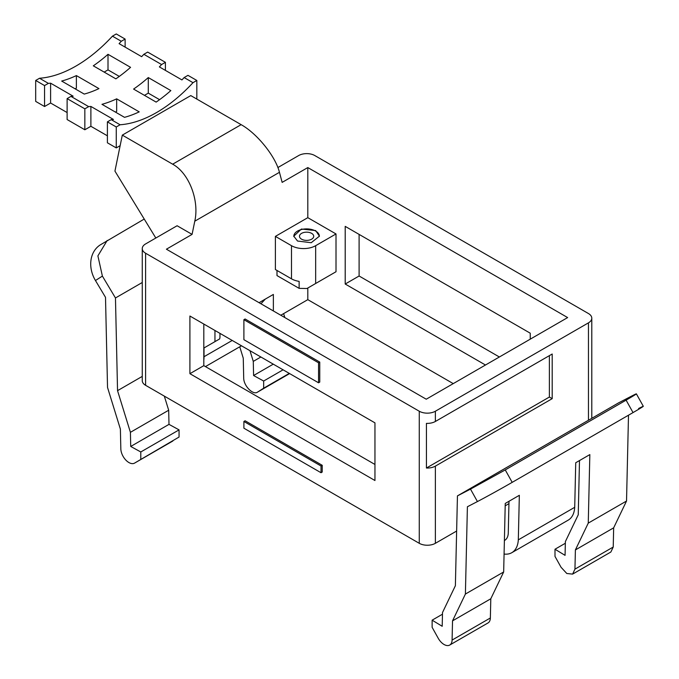 <?xml version="1.0" encoding="UTF-8"?>
<svg xmlns="http://www.w3.org/2000/svg" width="679" height="679" viewBox="0 0 679 679"><rect width="100%" height="100%" fill="white"/><g stroke="black" fill="none" stroke-linecap="round" stroke-linejoin="round"><path stroke-width="1.02" d="M508.995 501.272L508.291 532.03A17.374 10.032 60 0 1 504.692 540.357A17.374 10.032 60 0 1 504.387 540.518M504.081 554.047A31.616 18.257 -120 0 0 511.813 552.689A31.616 18.257 -120 0 0 518.315 539.864L574.714 507.306L575.733 462.739L589.839 454.599L588.26 523.119L626.53 501.026L613.663 527.829L613.222 547.045L610.871 552.019M503.665 571.964L490.798 598.768L490.357 617.983L452.087 640.076L452.528 620.861L465.395 594.057L503.665 571.964L505.244 503.445L519.342 495.305L518.315 539.864M465.395 594.057L467.398 506.755L477.43 501.56L470.496 489.118L505.252 469.919L626.106 400.143A28.484 0.611 150.9 0 0 636.376 393.854A28.484 0.611 150.9 0 0 631.631 396.086L618.577 402.859L457.442 495.891L455.38 585.714L442.513 612.517L442.199 626.284L432.133 620.173L432.133 627.337L438.193 638.209A11.39 6.578 60 0 0 449.727 645.05A11.39 6.578 60 0 0 452.087 640.076M613.222 547.045L574.952 569.138L572.601 574.111L566.795 573.492L561.058 567.279L554.998 556.407L554.998 549.235L565.064 555.354L565.378 541.587L578.245 514.775L579.493 460.574M511.813 552.689L568.213 520.131A31.616 18.257 -120 0 0 574.714 507.306M628.499 415.2L626.53 501.026M588.455 420.25L588.455 322.848L435.375 411.228L435.375 421.464L552.197 354.014L552.197 398.666L435.375 466.117A11.39 6.578 180 0 1 426.437 468.026L549.379 397.045L552.197 398.666M456.636 531.037L435.375 543.31A11.39 6.578 180 0 1 419.266 543.31L145.603 385.316A11.39 6.578 180 0 1 142.259 380.664L142.259 248.582A11.39 6.578 0 0 0 145.603 253.233L419.266 411.228L419.266 543.31M490.357 617.983A11.39 6.578 60 0 1 488.006 622.957L449.727 645.05M470.496 489.118L457.442 495.891M574.952 569.138L575.393 549.931L588.26 523.119M426.242 399.21L567.644 317.577L307.808 167.569L282.15 182.379L279.451 172.313L194.78 221.193L192.081 234.382L166.414 249.201L426.242 399.21M638.566 408.529C646.247 404.616 644.405 405.966 633.032 412.586L512.187 482.353L505.252 469.919M477.43 501.56A28.484 0.611 -29.1 0 0 512.187 482.353M452.528 620.861L490.798 598.768M575.393 549.931L613.663 527.829M435.375 411.228A11.39 6.578 180 0 1 419.266 411.228M435.375 421.464A11.39 6.578 180 0 1 426.437 423.365L426.437 468.026M549.379 355.643L549.379 397.045M280.8 315.243L307.808 299.651L307.808 288.023M453.249 383.618L307.808 299.651M588.455 322.848A11.39 6.578 0 0 0 591.791 318.196A11.39 6.578 0 0 0 588.455 313.545L314.793 155.55A11.39 6.578 0 0 0 298.675 155.55L277.881 167.552M142.259 248.582A11.39 6.578 0 0 1 145.603 243.931L177.1 225.742L192.081 234.382M442.479 614.198L432.133 620.173M565.344 543.259L554.998 549.235M307.808 217.67L336.012 233.949L315.667 245.688L315.667 283.483L306.967 288.507L299.133 288.363L299.133 281.386A17.094 9.871 180 0 1 291.495 278.831L275.385 269.529L275.385 236.385L307.808 217.67L307.808 167.569M336.012 233.949L336.012 271.744L333.992 272.907M530.248 339.169L530.248 333.202L345.204 226.37L345.204 284.026L485.477 365.013M203.81 324.053L203.81 365.658L374.952 464.47M374.952 422.856L189.908 316.024L189.908 373.688L374.952 480.52L374.952 422.856M321.023 472.728L322.228 472.024L322.228 465.302L245.111 420.776L243.897 421.472L321.023 466.006L321.023 472.728L243.897 428.194L243.897 421.472M318.544 382.786L319.758 382.09L319.758 362.085L245.111 318.994L243.897 319.69L318.544 362.79L318.544 382.786L243.897 339.695L243.897 319.69M273.365 310.948L273.365 294.44L259.072 302.69M299.133 288.363L276.99 275.581L276.99 270.463M359.106 234.391L359.106 276.005L499.379 356.993M279.451 172.313C275.589 156.552 257.316 133.653 241.138 124.656L190.782 95.586L122.305 135.121L114.938 171.108L155.822 238.023M194.78 221.193C199.499 200.483 189.042 173.069 172.661 164.191L122.305 135.121M275.385 236.385L291.495 245.688L291.495 278.831M315.667 245.688A17.094 9.871 180 0 1 291.495 245.688M315.667 230.571L301.408 229.044L293.795 236.173L297.538 241.037L311.211 242.717L319.402 236.173L315.667 230.571M315.667 283.483L336.012 271.744M345.204 284.026L359.106 276.005M203.81 348.064L219.623 338.94A17.094 9.871 -0 0 0 219.962 336.979L219.962 333.372M189.908 373.688L203.81 365.658M322.228 465.302L321.023 466.006M319.758 362.085L318.544 362.79M260.94 303.776L265.311 299.091M232.21 340.451L204.014 356.73A31.616 18.257 60 0 1 203.81 360.074M204.014 356.73L204.014 347.945M192.997 82.677L184.136 77.559L187.964 75.352L196.825 80.462L192.997 82.677A128.178 74.003 120 0 1 120.09 124.766L116.262 126.981L116.262 147.912L120.149 145.671M196.825 80.462L196.825 99.075M319.376 236.402A12.782 7.376 -0 0 0 315.642 231.055A12.782 7.376 -0 0 0 301.603 229.485A12.782 7.376 -0 0 0 293.82 236.402M142.259 376.395L117.543 390.663L115.464 297.971L102.393 276.098L95.459 280.529L105.508 297.334L107.528 387.446L120.387 429.103L120.828 448.827A11.39 6.578 -120 0 0 125.904 460.15A11.39 6.578 -120 0 0 134.586 463.103A11.39 6.578 -120 0 0 134.731 463.01L179.061 437.038L134.731 463.01M115.464 297.971L142.259 282.498M67.119 112.561L50.602 103.021L44.559 106.518L44.559 85.579L48.387 83.373L39.526 78.255A128.178 74.003 -60 0 0 112.434 36.165L116.262 33.95L125.123 39.068L125.123 47.123M44.559 85.579L35.69 80.462L35.69 101.4L44.559 106.518M76.379 75.59A128.178 74.003 -60 0 1 61.679 81.064L84.238 94.084A128.178 74.003 -60 0 0 98.939 88.61L76.379 75.59L76.379 88.143L75.157 88.847M116.661 98.845A128.178 74.003 -60 0 1 101.96 104.32L124.52 117.34A128.178 74.003 -60 0 0 139.22 111.874L116.661 98.845L116.661 111.398L115.447 112.103M120.09 124.766L111.229 119.657L107.401 121.864L107.401 142.794L116.262 147.912M107.401 135.817L90.884 126.286L84.841 129.774L84.841 108.835L88.669 106.628L70.947 96.393L67.119 98.608L84.841 108.835M67.119 98.608L67.119 119.538L84.841 129.774M108.003 54.312L130.563 67.34A128.178 74.003 -60 0 1 115.854 78.849L93.303 65.821A128.178 74.003 -60 0 0 108.003 54.312L108.003 69.886L104.167 72.093M148.285 77.567L170.845 90.596A128.178 74.003 -60 0 1 156.145 102.105L133.585 89.076A128.178 74.003 -60 0 0 148.285 77.567L148.285 93.142L144.449 95.357M159.59 99.669L148.285 93.142M119.3 76.404L108.003 69.886M107.401 121.864L116.262 126.981M184.136 77.559A128.178 74.003 -60 0 1 181.921 79.918L159.361 66.898A128.178 74.003 -60 0 0 161.577 64.539L143.855 54.303A128.178 74.003 -60 0 1 141.639 56.663L119.08 43.634A128.178 74.003 -60 0 0 121.295 41.275L112.434 36.165M88.669 106.628A128.178 74.003 -60 0 0 90.884 106.433L113.444 119.453A128.178 74.003 -60 0 1 111.229 119.657M48.387 83.373A128.178 74.003 -60 0 0 50.602 83.177L73.154 96.197A128.178 74.003 -60 0 1 70.947 96.393M310.133 232.702A7.121 4.108 180 0 1 313.723 236.275A7.121 4.108 180 0 1 303.072 239.84A7.121 4.108 180 0 1 299.481 236.275A7.121 4.108 180 0 1 310.133 232.702M283.61 313.622L284.832 317.568M283.084 369.817L263.656 381.029L263.656 388.201L257.596 392.072L289.619 373.586L257.596 392.072C253.114 395.56 243.506 385.748 243.702 377.889L243.26 358.173L239.746 346.791M263.656 381.029L253.59 375.521L253.275 361.389L249.974 350.704M164.318 396.12L168.681 410.235L168.995 424.367L179.061 429.875L179.061 437.038M168.995 424.367L130.724 446.459L140.791 451.968L140.791 459.14M130.724 446.459L130.41 432.328L117.543 390.663M95.459 280.529A28.484 23.247 -122.6 0 1 100.254 244.898L144.237 219.054M260.88 357.001L253.275 361.389M102.393 276.098L97.895 255.881L107.189 240.468M168.681 410.235L130.41 432.328M50.602 83.177L50.602 103.021M35.69 80.462L39.526 78.255M90.884 106.433L90.884 126.286M121.295 41.275L125.123 39.068M161.577 64.539L165.404 62.324L147.683 52.088L143.855 54.303M165.404 62.324L165.404 70.387M273.281 364.156L253.59 375.521M263.656 388.201L289.288 373.399M179.061 429.875L140.791 451.968M505.184 505.821L508.936 503.657M435.375 543.31L435.375 466.117M626.106 400.143L633.032 412.586M145.603 385.316L145.603 253.233M214.954 341.63L214.954 330.486M241.138 124.656L172.661 164.191M591.791 418.323L591.791 318.196M636.376 393.854L643.31 406.288M610.862 552.019L572.601 574.111M293.837 236.64L293.795 236.173M205.431 366.601L241.469 345.798M172.856 441.002L134.586 463.103"/></g></svg>
